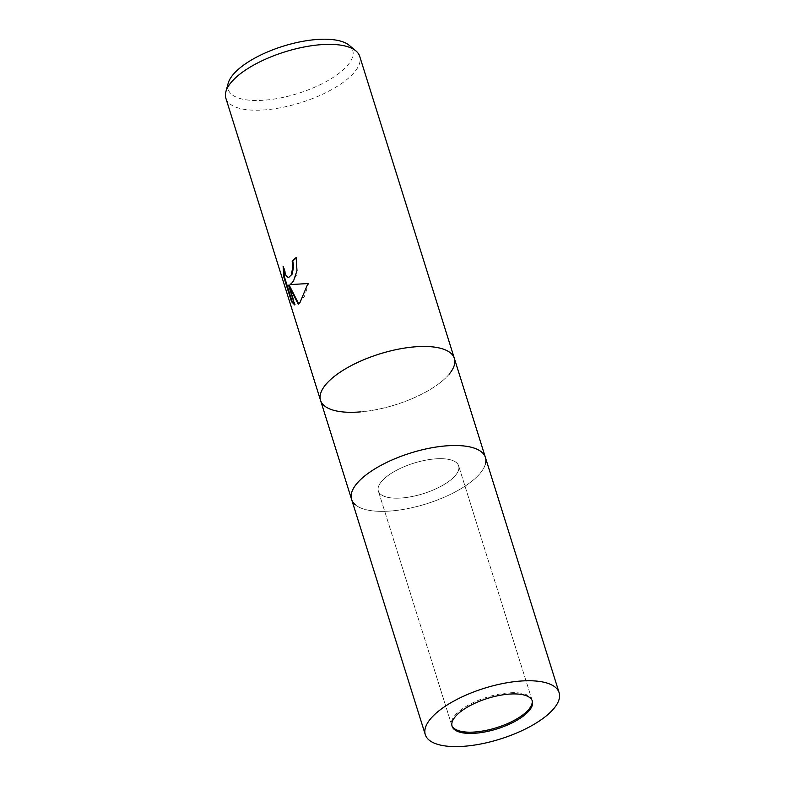 <?xml version="1.0" encoding="UTF-8"?>
<svg xmlns="http://www.w3.org/2000/svg" width="785" height="785" viewBox="0 0 785 785"><rect width="100%" height="100%" fill="white"/><g stroke="black" fill="none" stroke-linecap="round" stroke-linejoin="round"><path stroke-width="0.59" stroke-dasharray="3.92 2.94" d="M434.694 458.931A42.066 15.965 162.6 0 0 394.404 471.471A42.066 15.965 162.6 0 0 378.35 491.017A42.066 15.965 162.6 0 0 402.303 497.935A42.066 15.965 162.6 0 0 442.593 485.405A42.066 15.965 162.6 0 0 458.646 465.848A42.066 15.965 162.6 0 0 434.694 458.931M532.132 700.485A42.066 15.965 162.6 0 0 531.975 699.857A42.066 15.965 162.6 0 0 508.023 692.929A42.066 15.965 162.6 0 0 467.732 705.47A42.066 15.965 162.6 0 0 451.679 725.016A42.066 15.965 162.6 0 0 451.905 725.625M485.385 464.072L485.385 464.072A70.12 26.602 162.6 0 1 391.499 510.947A70.12 26.602 162.6 0 1 355.37 504.814L355.37 504.814A70.12 26.602 162.6 0 0 391.499 510.937A70.12 26.602 162.6 0 0 485.385 464.072A70.12 26.602 162.6 0 0 445.487 445.929M449.197 374.151A70.12 26.602 162.6 0 1 377.595 409.387A70.12 26.602 162.6 0 1 320.545 400.35A70.12 26.602 162.6 0 0 360.462 411.899A70.12 26.602 162.6 0 0 433.781 387.24A70.12 26.602 162.6 0 0 450.58 353.005M225.874 98.262A70.12 26.602 162.6 0 0 282.924 107.29A70.12 26.602 162.6 0 0 354.526 72.053A70.12 26.602 162.6 0 0 359.697 56.324M228.2 83.23A65.263 24.767 162.6 0 0 273.945 99.087A65.263 24.767 162.6 0 0 347.912 64.988A65.263 24.767 162.6 0 0 349.207 45.304M289.263 277.448L287.81 276.919L286.231 274.809L283.738 266.449L283.11 266.507M283.738 266.449L283.689 269.5M298.692 303.805L304.433 296.416L308.603 283.493L290.774 284.533L296.73 274.75L296.789 257.5A69.414 26.337 162.6 0 0 296.269 257.931M296.789 257.5L296.151 257.558M290.774 284.533L290.156 284.592M294.611 304.531L295.376 304.923L289.174 285.132M295.376 304.923L294.748 304.973M298.859 304.109L298.241 304.168M308.603 283.493L307.955 283.552M360.462 411.899A70.12 26.602 162.6 0 0 427.609 390.999A70.12 26.602 162.6 0 0 454.368 358.421M455.536 475.288A42.066 15.965 162.6 0 0 458.646 465.848A42.066 15.965 162.6 0 0 424.41 460.432A42.066 15.965 162.6 0 0 381.451 481.578A42.066 15.965 162.6 0 0 378.35 491.017A42.066 15.965 162.6 0 0 412.576 496.434A42.066 15.965 162.6 0 0 455.536 475.288M351.582 499.397A70.12 26.602 162.6 0 0 408.632 508.435A70.12 26.602 162.6 0 0 480.234 473.198A70.12 26.602 162.6 0 0 485.405 457.469M451.679 725.016L378.35 491.017L452.072 726.253M531.975 699.857L458.646 465.848L532.358 701.093"/><path stroke-width="1.18" d="M451.905 725.625A42.066 15.965 162.6 0 0 475.632 731.944A42.066 15.965 162.6 0 0 532.132 700.485M445.487 445.919A70.12 26.602 162.6 0 0 378.341 466.82A70.12 26.602 162.6 0 0 351.582 499.397A70.12 26.602 162.6 0 0 355.37 504.814A70.12 26.602 162.6 0 1 372.178 470.578A70.12 26.602 162.6 0 1 445.487 445.929A70.12 26.602 162.6 0 1 485.405 457.469A70.12 26.602 162.6 0 0 428.365 448.431A70.12 26.602 162.6 0 0 356.763 483.668A70.12 26.602 162.6 0 0 351.582 499.397L225.874 98.262A70.12 26.602 162.6 0 1 225.894 91.649A70.12 26.602 162.6 0 1 231.045 82.523A70.12 26.602 162.6 0 1 294.63 49.121A70.12 26.602 162.6 0 1 355.909 50.907A70.12 26.602 162.6 0 1 359.697 56.324L454.368 358.421A70.12 26.602 162.6 0 0 397.318 349.384A70.12 26.602 162.6 0 0 325.716 384.621A70.12 26.602 162.6 0 0 320.545 400.35A70.12 26.602 162.6 0 1 320.565 393.746A70.12 26.602 162.6 0 0 360.462 411.889M414.451 346.882A70.12 26.602 162.6 0 0 320.565 393.746L320.565 393.746A70.12 26.602 162.6 0 1 414.451 346.872A70.12 26.602 162.6 0 1 450.58 353.005A70.12 26.602 162.6 0 0 414.451 346.882M293.384 281.452L290.156 284.592L307.955 283.552L299.988 302.51L298.241 304.168L288.546 285.181L294.748 304.973L291.559 301.744L283.905 277.321L283.11 266.507L285.603 274.868L287.182 276.977L288.644 277.498L291.333 274.887L292.972 266.115L292.148 261.071A70.12 26.602 -17.4 0 1 296.151 257.558L296.985 270.599L293.384 281.452M355.909 50.907L349.207 45.304A65.263 24.767 162.6 0 0 292.177 43.646A65.263 24.767 162.6 0 0 232.998 74.732A65.263 24.767 162.6 0 0 228.2 83.23L225.894 91.649M296.269 257.931A69.414 26.337 162.6 0 0 292.766 261.022L293.59 266.066L292.324 273.975L288.644 277.498M292.766 261.022L292.148 261.071M283.689 269.5L284.553 277.272L292.206 301.685L291.559 301.744M284.553 277.272L283.905 277.321M292.206 301.685L294.611 304.531M288.546 285.181L289.174 285.132L298.692 303.805M449.197 374.151A70.12 26.602 162.6 0 0 454.368 358.421A70.12 26.602 162.6 0 0 450.58 353.005L450.58 353.005M485.385 464.072A70.12 26.602 162.6 0 0 485.405 457.469L454.368 358.421M529.257 710.533A42.066 15.965 162.6 0 0 532.358 701.093A42.066 15.965 162.6 0 0 498.132 695.677A42.066 15.965 162.6 0 0 455.172 716.813A42.066 15.965 162.6 0 0 452.072 726.253A42.066 15.965 162.6 0 0 486.298 731.669A42.066 15.965 162.6 0 0 529.257 710.533M430.474 718.913A70.12 26.602 162.6 0 0 425.303 734.642A70.12 26.602 162.6 0 0 482.353 743.67A70.12 26.602 162.6 0 0 553.955 708.433A70.12 26.602 162.6 0 0 559.126 692.704A70.12 26.602 162.6 0 0 502.076 683.676A70.12 26.602 162.6 0 0 430.474 718.913M425.303 734.642L351.582 499.397M559.126 692.704L485.405 457.469"/></g></svg>
